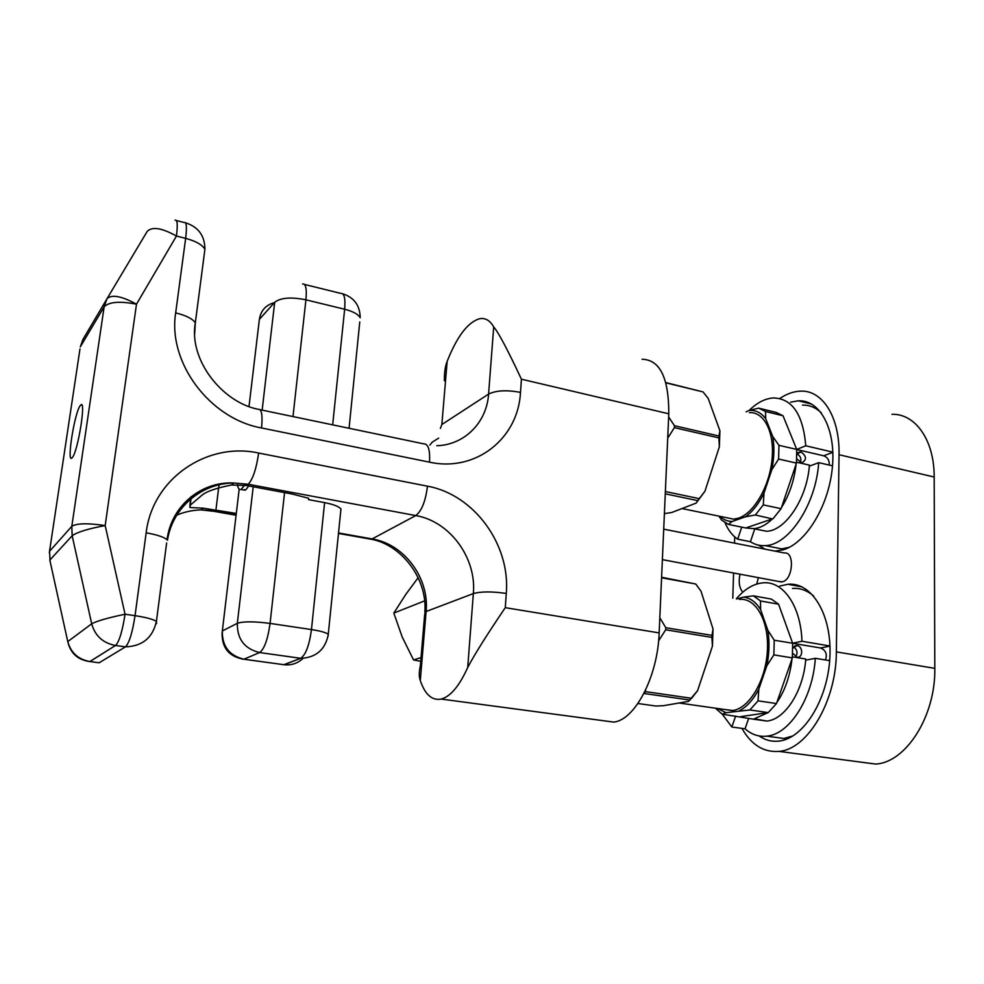<?xml version="1.0" encoding="UTF-8"?>
<svg xmlns="http://www.w3.org/2000/svg" width="984" height="984" viewBox="0 0 984 984"><rect width="100%" height="100%" fill="white"/><g stroke="black" fill="none" stroke-linecap="round" stroke-linejoin="round"><path stroke-width="1.48" d="M444.399 380.759C444.251 372.69 445.174 366.208 447.166 361.325C457.142 336.171 468.015 321.952 479.811 318.681C485.346 317.746 489.983 320.476 493.71 326.885C498.544 332.592 507.781 350.033 521.422 379.209L520.487 392.407C518.31 438.175 476.145 472.431 429.516 462.16L261.547 427.966C209.998 418.84 167.637 362.752 175.669 312.887L185.656 238.362C187.022 227.033 186.505 221.757 184.119 222.507L176.419 220.539M602.626 720.608L613.832 722.108C635.012 719.919 657.767 676.574 659.157 632.896L668.788 413.797C668.862 377.856 659.932 359.677 642.023 359.246M429.873 445.1L432.185 442.197L438.63 438.126M659.157 632.896L505.284 607.669C486.92 634.766 474.399 654.704 467.707 667.484C459.344 686.008 450.512 696.537 441.213 699.071C432.05 700.78 425.076 694.606 420.291 680.547C418.926 676.857 418.95 671.875 420.365 665.627L424.719 613.918L426.109 611.507C429.504 578.174 404.338 544.066 372.124 538.924L338.533 532.959M88.781 661.445L89.839 661.543C78.216 659.378 70.86 652.724 67.761 641.58L49.827 560.081L72.164 535.776L91.697 623.807C95.067 635.873 103 643.093 115.485 645.492L89.925 661.556L99.15 662.773L125.485 646.845C142.36 646.279 152.668 637.792 156.407 621.396L156.579 623.598M67.957 642.417L67.761 641.58L91.697 623.807C96.617 621.088 107.736 617.89 125.054 614.225C122.397 631.236 119.249 641.654 115.583 645.492L125.485 646.845C129.236 643.032 132.422 632.638 135.042 615.677C146.099 617.362 153.209 619.268 156.407 621.396L166.628 542.983M80.135 405.74L80.811 404.941C86.285 399.172 78.044 450.992 72.435 457.437L71.906 458.015C66.543 463.255 74.452 413.206 80.135 405.74M175.669 312.887C186.013 315.446 192.569 318.754 195.324 322.813L204.918 249.26C202.249 244.758 195.841 241.129 185.656 238.362L176.443 236.049C161.868 227.907 152.114 226.357 147.182 231.424L106.998 298.742L104.144 306.823L80.294 346.885L83 339.32L106.998 298.742C111.672 294.204 121.499 296.012 136.493 304.179L105.177 525.554L125.054 614.225L135.042 615.677L146.161 532.811C152.483 478.335 207.501 441.632 258.632 453.046L427.462 486.182C474.165 494.571 510.536 544.632 506.28 593.438L505.284 607.669M49.36 552.701L49.532 551.323L71.807 526.329L104.144 306.823C108.978 301.854 119.753 300.969 136.493 304.179L176.443 236.049C177.833 224.696 177.366 219.407 175.041 220.182M185.484 222.802C198.338 226.886 204.82 235.705 204.918 249.26L204.844 249.801M281.781 664.446L284.253 664.741L300.673 658.296C305.729 654.889 309.333 645.307 311.461 629.563L324.609 502.627L308.484 499.626L308.632 498.273L292.31 494.054L246.615 485.543L231.498 485.001C215.176 488.248 204.943 491.988 200.797 496.207L189.863 505.518L189.924 507.51L203.208 508.174L201.105 509.897C191.905 510.13 183.147 512.16 174.832 515.997M236.295 513.439L203.208 508.174M292.986 416.564L305.926 299.825L344.646 309.234C345.532 298.312 344.24 293.035 340.796 293.404L304.511 284.425M302.605 283.958C305.803 283.515 306.922 288.804 305.926 299.825C291.03 296.848 280.612 297.672 274.696 302.297L262.15 410.131M301.067 658.345C316.319 657.447 325.409 649.428 328.336 634.299C326.012 632.528 320.39 630.953 311.461 629.563L270.071 623.413C267.845 639.342 264.352 649.059 259.604 652.552C244.512 648.85 237.083 639.108 237.328 623.327L253.22 486.772M324.609 502.627C333.305 504.325 338.754 506.416 340.956 508.9L328.053 636.365M340.956 508.9L340.661 511.828M242.113 659.059L243.872 659.243C229.112 656.759 221.855 647.989 222.089 632.958L222.335 630.953C222.064 646.242 229.272 655.664 243.946 659.219L283.872 664.692L300.673 658.296L259.604 652.552L243.872 659.243L284.253 664.741C291.522 665.455 297.795 663.327 303.06 658.345M248.731 485.936L245.889 489.712L243.159 489.86M244.647 485.21L241.018 489.454L245.065 490.204M237.439 484.706C238.079 488.494 239.272 490.081 241.018 489.454M420.721 661.334L413.538 659.932L402.222 637.042L393.809 613.081L424.621 600.867M393.809 613.081L405.962 594.152L418.175 577.682M413.538 659.932L421.041 657.595M663.72 529.158L784.396 552.983C794.912 551.434 793.079 579.638 782.489 581.778L778.861 581.495M859.45 761.936L875.625 764.064C905.846 762.625 935.722 716.192 934.8 668.357L836.351 651.888C836.412 701.235 807.397 749.562 778.947 751.382C763.645 752.551 751.309 744.876 741.948 728.381M734.728 536.895L734.531 543.131M733.584 572.995L732.797 598.211M779.771 398.508C786.634 393.871 793.51 391.423 800.386 391.152C822.267 389.812 839.844 416.65 839.032 454.719L836.351 651.888M759.094 735.934C765.134 740.14 771.69 741.862 778.787 741.112L778.811 741.1C803.288 738.849 827.864 699.907 829.881 657.361C832.206 614.803 811.825 581.851 787.95 584.262L779.808 586.058M774.974 551.114L783.227 549.798C805.822 543.316 828.7 506.182 832.329 467.732C836.179 429.245 820.078 399.664 798.368 400.796L790.582 402.161M758.418 545.124L765.023 549.158M742.809 592.171C739.328 588.149 738.381 582.159 739.98 574.201M758.381 577.645L756.745 584.053M934.8 668.357L934.185 477.031C934.382 440.045 915.255 413.526 891.996 414.301M661.605 577.264L695.737 584.004L701.014 591.175L713.031 628.973L711.986 635.381L665.799 627.718L665.713 629.772L658.604 640.855M637.927 703.511L655.774 706.02L663.462 705.688L688.517 701.383L697.57 690.694L691.408 698.579M665.713 629.772L711.924 637.411L712.428 646.168L697.57 690.694M712.428 646.168L713.031 628.973M690.128 700.079L643.917 693.474M644.126 693.462L645.59 691.641L691.629 698.296M645.578 690.128L645.59 691.641M659.821 617.743L665.799 627.718M661.58 577.793L695.737 584.004M711.924 637.411L711.986 635.381M739.414 599.391C755.7 597.485 769.131 620.744 767.397 650.609C765.884 680.436 749.402 708.283 732.797 710.497L723.019 709.267M717.484 708.48L726.007 712.687L749.87 709.956L758.049 700.842L776.487 703.548L776.843 702.527C785.023 690.584 790.066 676.057 791.985 658.936L792.341 657.89L773.867 654.889L766.856 665.713C769.328 653.364 769.648 641.543 767.815 630.227L760.607 609.551C755.921 602.097 750.263 597.952 743.621 597.103L736.844 598.936M766.856 665.713L758.787 689.181L758.049 700.842M739.599 710.608C746.93 706.783 753.326 699.649 758.787 689.181M743.621 597.103L753.4 595.837L771.394 599.096L778.578 604.201L792.637 643.229L801.96 641.26C800.828 605.504 782.797 580.474 762.698 582.872C753.277 583.869 744.482 589.195 736.315 598.838M726.007 712.687L722.182 714.163L753.375 719.169L768.221 712.588L749.87 709.956M722.182 714.163L715.405 708.185M735.626 716.057L731.862 727.004L722.244 714.175M748.394 719.156L745.048 728.8L731.862 727.004M829.967 645.996L801.96 641.26M793.055 735.884L783.817 738.48L770.779 736.709M792.489 588.42C800.152 587.854 807.237 590.425 813.731 596.107M829.672 660.658L815.33 658.308C812.809 698.259 789.389 734.507 766.745 736.155C758.738 736.991 751.505 734.544 745.048 728.8M815.33 658.308L805.736 660.153L805.761 659.022C803.596 690.879 784.937 719.734 766.745 721.051L754.937 718.923M805.761 659.022L792.44 656.845M740.829 716.61L767.557 712.687M776.843 702.527L791.985 658.936M776.487 703.548L768.221 712.588M773.867 654.889L774.236 640.227L792.637 643.229M767.815 630.227L774.236 640.227M778.578 604.201L760.472 600.953L760.607 609.551M825.465 659.969C827.409 654.188 825.785 650.19 820.594 647.989L792.661 643.302L792.341 657.89M792.673 653.278L797.175 657.201C803.178 658.038 803.116 646.304 797.138 645.59L792.784 648.038M795.736 656.808C797.975 652.896 797.237 649.6 793.522 646.906M760.472 600.953L753.4 595.837M665.824 382.591L703.043 391.927L708.16 398.336L719.919 430.783L718.947 436.01L674.458 425.728L674.384 427.646L667.718 438.126M664.397 513.599L671.715 512.516L696.143 503.095L704.95 491.237L699.218 498.642L665.369 491.545M674.384 427.646L718.886 437.905L719.353 446.834L704.95 491.237M719.353 446.834L719.919 430.783M665.27 493.833L697.754 500.622L696.143 503.095M668.653 416.933L674.458 425.728M665.885 382.837L703.043 391.927M718.886 437.905L718.947 436.01M697.754 500.622L699.218 498.642M749.402 412.64C764.174 411.619 774.777 432.394 772.046 459.393C769.488 486.354 754.113 512.91 738.75 518.076L733.732 519.171L724.937 517.363M719.931 516.342C723.486 519.724 727.557 521.434 732.145 521.483L745.38 516.821L755.343 514.989L763.289 504.89L781.087 508.666L781.431 507.633C789.365 494.952 794.248 480.45 796.105 464.153L796.45 463.107L778.615 459.036L771.837 469.663C774.224 457.695 774.519 446.65 772.735 436.49L765.7 418.68C761.136 412.677 755.626 409.934 749.168 410.439L746.106 411.853M771.837 469.663L764.014 493.07L763.289 504.89M745.38 516.821C752.502 511.803 758.726 503.882 764.014 493.07M749.168 410.439L758.652 408.139L776.044 412.382L783.03 415.765L796.72 449.417L805.773 445.789C803.079 414.584 792.354 398.631 773.584 397.942C765.257 398.422 757.102 402.604 749.107 410.476M732.145 521.483L728.394 524.423L721.629 520.081L718.874 516.12M728.394 524.423L745.786 527.965L753.658 528.654C759.919 528.162 766.167 524.915 772.415 518.9L755.343 514.989M741.715 527.129L737.692 539.183C732.416 535.603 728.197 530.13 725.024 522.75M754.753 528.875L750.435 541.717L737.692 539.183M832.845 452.148L805.773 445.789M789.34 547.288L781.714 548.875L769.193 546.391M802.526 405.125C809.561 404.928 815.847 407.524 821.369 412.936M832.501 465.826L818.688 462.652C816.105 504.362 788.762 545.271 765.281 545.616C759.882 545.96 754.925 544.669 750.435 541.717M818.688 462.652L809.377 466.182L809.401 465.124C807.2 498.384 785.416 531.003 766.536 531.274L756.61 529.257M809.401 465.124L796.536 462.185M746.401 527.756L772.415 518.9M781.431 507.633L796.105 464.153M781.087 508.666L773.067 518.679M778.615 459.036L778.959 445.334L796.72 449.417M772.735 436.49L778.959 445.334M783.03 415.765L765.54 411.509L765.7 418.68M829.266 465.088C829.524 460.426 827.679 457.326 823.719 455.801L796.745 449.528L796.45 463.107M796.757 458.851L801.812 462.886C806.892 459.811 806.646 456.182 801.062 451.963L796.868 453.956M800.386 462.652C801.653 458.79 800.496 455.863 796.905 453.895M765.54 411.509L758.652 408.139M440.389 428.397L441.853 424.522L447.166 361.325M668.788 413.797L521.422 379.209M420.291 680.547L426.109 611.507L473.353 593.586L467.707 667.484M369.123 538.875L372.124 538.924L415.765 515.567C449.885 521.323 476.699 557.953 473.353 593.586C480.992 591.433 491.975 591.384 506.28 593.438M236.135 514.767L214.549 510.93L201.105 509.897L213.909 511.323L215.951 509.81L219.1 484.116M212.298 511.016L236.074 515.259M50.123 561.433L49.532 551.323L79.987 348.951M71.807 526.329L72.164 535.776C76.875 532.221 87.883 528.814 105.177 525.554C87.65 523.008 76.531 523.267 71.807 526.329M261.547 427.966C262.765 414.965 261.621 408.741 258.103 409.282C222.2 402.222 188.62 359.873 195.324 322.813L194.672 333.81M441.853 424.522L488.581 394.092C486.822 422.247 464.743 444.94 436.785 445.727M493.71 326.885L488.581 394.092C496.084 390.365 506.711 389.812 520.487 392.407M429.516 462.16C430.192 449.688 428.188 443.563 423.477 443.796L260.096 409.701M239.186 489.159L222.335 630.953L237.328 623.327C243.257 621.334 254.167 621.359 270.071 623.413L284.56 492.615M332.666 424.842L344.646 309.234C352.998 311.399 358.176 314.216 360.193 317.709C359.984 305.495 354.166 297.525 342.739 293.798M167.477 540.241C172.421 507.547 201.868 482.984 233.909 483.021L248.239 484.251L246.615 485.543M258.632 453.046C256.369 468.778 252.913 479.171 248.239 484.251L415.765 515.567C421.681 511.003 425.58 501.213 427.462 486.182M190.97 496.822L189.863 505.518M359.763 321.952L349.074 428.274M249.013 406.478L259.37 319.382L274.696 302.297M274.413 302.617C265.84 304.942 260.822 310.526 259.37 319.382M146.161 532.811C157.022 534.755 163.984 537.055 167.046 539.736C171.437 504.583 202.839 481.102 233.909 483.021L231.498 485.001M934.185 477.031L839.032 454.719M829.979 646.094L820.594 647.989M832.858 452.296L823.719 455.801M613.832 722.108L441.213 699.071M424.854 612.159C427.609 577.706 400.623 544.521 371.288 539.269L338.484 533.439M68.142 643.106C71.156 653.917 78.388 660.067 89.839 661.543L115.485 645.492L125.485 646.845M191.314 496.551L189.924 507.51M80.811 404.941L81.918 405.162M662.38 559.638L781.419 581.974M875.625 764.064L778.947 751.382M802.034 586.907L787.95 584.262M811.726 404.129L798.368 400.796M679.046 703.006L732.207 710.571M783.817 738.48L766.745 736.155M766.745 721.051L753.375 719.169M794.654 645.996L796.806 645.553M681.998 508.556L733.732 519.171M781.714 548.875L765.281 545.616M766.536 531.274L753.658 528.654M797.778 452.763L800.054 451.865"/></g></svg>
